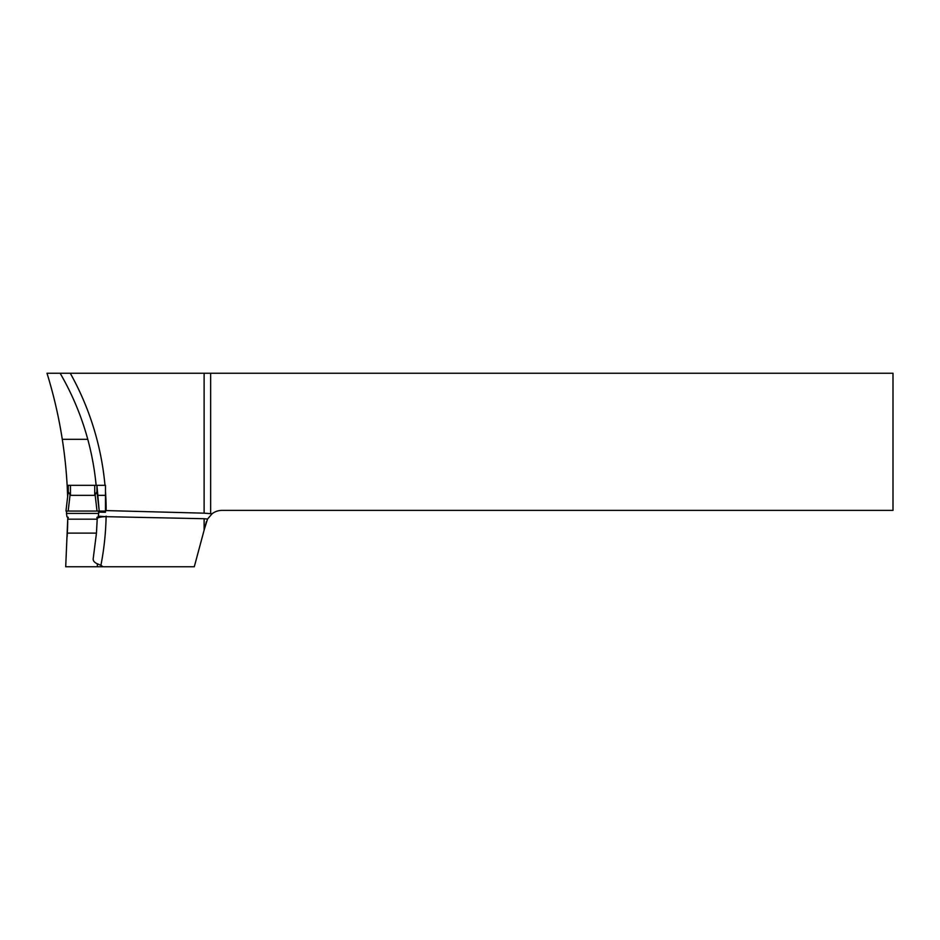 <?xml version="1.0" encoding="UTF-8"?>
<svg xmlns="http://www.w3.org/2000/svg" width="940" height="940" viewBox="0 0 940 940"><rect width="100%" height="100%" fill="white"/><g stroke="black" fill="none" stroke-linecap="round" stroke-linejoin="round"><path stroke-width="1.41" d="M67.633 496.79L67.586 495.356A465.981 465.981 0 0 0 62.287 439.321C58.797 416.925 53.698 394.906 47 373.251L210.654 373.251L210.654 513.663L212.135 513.71A16.544 16.544 0 0 1 222.087 510.385L893 510.385L893 373.251L210.654 373.251M67.598 526.459L67.163 536.411M67.151 536.634L67.516 528.703M67.562 527.457L67.739 521.359M67.809 517.176L65.706 566.75L194.286 566.75L206.436 521.547M204.121 530.078L204.121 518.716L105.48 516.659C100.415 516.859 97.666 517.529 97.231 518.692L96.456 533.121L93.26 558.219C92.79 560.534 94.153 562.39 97.337 563.788L100.909 565.316A10.763 8.824 -90 0 1 102.86 566.75M97.219 519.186L96.926 517.364L98.218 516.824L98.7 513.416L66.493 513.416L66.975 516.824L68.267 517.364L67.774 519.186M204.121 518.716L207.529 519.068L204.133 530.019M206.118 522.593L206.318 521.923M207.529 519.068L212.135 513.71M62.287 439.321L87.773 439.321C81.439 416.091 72.227 394.072 60.137 373.251M87.773 439.321A273.857 273.857 0 0 1 96.127 485.31L105.48 485.31L105.48 510.573L105.48 491.35A282.682 282.682 0 0 1 106.161 510.585L105.48 510.573L105.48 512.277L98.63 512.112M67.139 485.31L68.267 485.31L68.267 491.62M98.312 516.166L105.48 516.659M105.48 511.066L99.229 511.066L96.926 485.31L94.729 485.31L94.729 495.356L70.465 495.356L68.267 491.761L68.267 485.31L94.729 485.31M204.121 373.251L204.121 513.17L106.161 510.585M210.654 513.663L204.121 513.17M97.396 495.356L105.48 495.356M67.328 533.121L96.456 533.121M96.926 485.31L96.926 491.409M94.729 495.356L96.926 491.761M68.267 519.186L96.926 519.186M66.611 511.066L66.493 513.416M70.042 495.016L68.174 511.066L65.965 511.066L68.267 491.409M98.583 511.066L66.611 511.066L98.583 511.066L98.7 513.416M68.174 511.066L97.02 511.066L95.152 495.016M96.938 491.479L99.229 511.066L97.02 511.066M106.114 516.142A282.682 282.682 0 0 1 100.909 565.316M70.288 373.251A282.682 282.682 0 0 1 104.986 485.31M97.337 566.75L97.337 563.788M70.465 485.31L70.465 495.356"/></g></svg>
